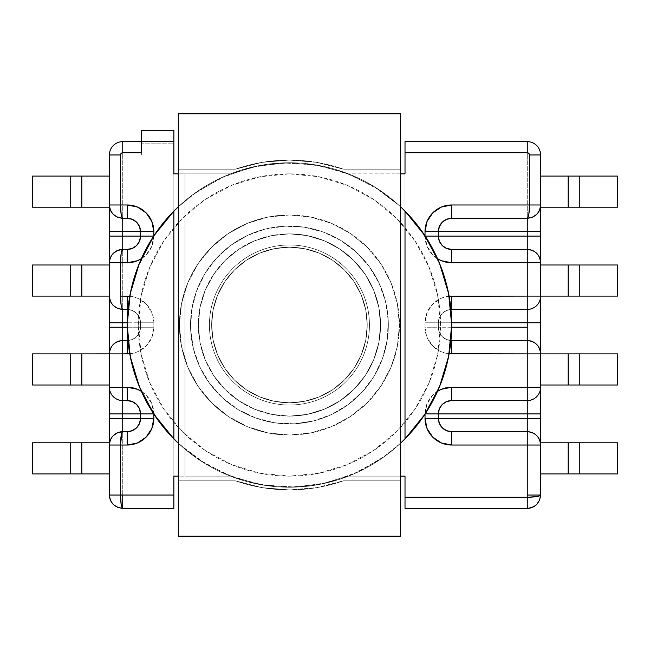<?xml version="1.0" encoding="UTF-8"?>
<svg xmlns="http://www.w3.org/2000/svg" width="650" height="650" viewBox="0 0 650 650"><rect width="100%" height="100%" fill="white"/><g stroke="black" fill="none" stroke-linecap="round" stroke-linejoin="round"><path stroke-width="0.49" stroke-dasharray="3.25 2.44" d="M289.437 405.015A80.015 80.015 0 0 1 209.422 325A80.015 80.015 0 0 1 289.437 244.985A80.015 80.015 0 0 0 209.422 325A80.015 80.015 0 0 0 289.437 405.015A80.015 80.015 0 0 0 369.452 325A80.015 80.015 0 0 0 289.437 244.985A80.015 80.015 0 0 1 369.452 325A80.015 80.015 0 0 1 289.437 405.015A80.015 80.015 0 0 1 209.422 325A80.015 80.015 0 0 1 289.437 244.985A80.015 80.015 0 0 0 209.422 325A80.015 80.015 0 0 0 289.437 405.015A80.015 80.015 0 0 0 369.452 325A80.015 80.015 0 0 0 289.437 244.985A80.015 80.015 0 0 1 369.452 325A80.015 80.015 0 0 1 289.437 405.015M289.437 233.87A91.13 91.13 0 0 0 198.307 325A91.13 91.13 0 0 0 289.437 416.13A91.13 91.13 0 0 1 198.307 325A91.13 91.13 0 0 1 289.437 233.87L271.659 235.625L254.564 240.809L238.81 249.226L224.998 260.561L213.663 274.373L205.246 290.127L200.062 307.223L198.307 325L200.062 342.777L205.246 359.873L213.663 375.627L224.998 389.439L238.81 400.774L254.564 409.191L271.659 414.375L289.437 416.13L307.214 414.375L324.309 409.191L340.064 400.774L353.876 389.439L365.211 375.627L373.628 359.873L378.812 342.777L380.567 325L378.812 307.223L373.628 290.127L365.211 274.373L353.876 260.561L340.064 249.226L324.309 240.809L307.214 235.625L289.437 233.87L271.659 235.625L254.564 240.809L238.81 249.226L224.998 260.561L213.663 274.373L205.246 290.127L200.062 307.223L198.307 325L200.062 342.777L205.246 359.873L213.663 375.627L224.998 389.439L238.81 400.774L254.564 409.191L271.659 414.375L289.437 416.13L307.214 414.375L324.309 409.191L340.064 400.774L353.876 389.439L365.211 375.627L373.628 359.873L378.812 342.777L380.567 325L378.812 307.223L373.628 290.127L365.211 274.373L353.876 260.561L340.064 249.226L324.309 240.809L307.214 235.625L289.437 233.87A91.13 91.13 0 0 1 380.567 325A91.13 91.13 0 0 1 289.437 416.13A91.13 91.13 0 0 0 380.567 325A91.13 91.13 0 0 0 289.437 233.87M289.437 226.094A98.906 98.906 0 0 1 388.342 325A98.906 98.906 0 0 1 289.437 423.906A98.906 98.906 0 0 0 388.342 325A98.906 98.906 0 0 0 289.437 226.094A98.906 98.906 0 0 0 190.531 325A98.906 98.906 0 0 0 289.437 423.906A98.906 98.906 0 0 1 190.531 325A98.906 98.906 0 0 1 289.437 226.094A98.906 98.906 0 0 1 388.342 325A98.906 98.906 0 0 1 289.437 423.906A98.906 98.906 0 0 0 388.342 325A98.906 98.906 0 0 0 289.437 226.094A98.906 98.906 0 0 0 190.531 325A98.906 98.906 0 0 0 289.437 423.906A98.906 98.906 0 0 1 190.531 325A98.906 98.906 0 0 1 289.437 226.094M289.437 435.021A110.021 110.021 0 0 0 399.457 325A110.021 110.021 0 0 0 289.437 214.979A110.021 110.021 0 0 1 399.457 325A110.021 110.021 0 0 1 289.437 435.021L310.903 432.908L331.541 426.644L350.561 416.479L367.234 402.797L380.916 386.124L391.081 367.104L397.345 346.466L399.457 325L397.345 303.534L391.081 282.896L380.916 263.876L367.234 247.203L350.561 233.521L331.541 223.356L310.903 217.092L289.437 214.979L267.971 217.092L247.333 223.356L228.312 233.521L211.64 247.203L197.957 263.876L187.793 282.896L181.529 303.534L179.416 325L181.529 346.466L187.793 367.104L197.957 386.124L211.64 402.797L228.312 416.479L247.333 426.644L267.971 432.908L289.437 435.021L267.971 432.908L247.333 426.644L228.312 416.479L211.64 402.797L197.957 386.124L187.793 367.104L181.529 346.466L179.416 325L181.529 303.534L187.793 282.896L197.957 263.876L211.64 247.203L228.312 233.521L247.333 223.356L267.971 217.092L289.437 214.979L310.903 217.092L331.541 223.356L350.561 233.521L367.234 247.203L380.916 263.876L391.081 282.896L397.345 303.534L399.457 325L397.345 346.466L391.081 367.104L380.916 386.124L367.234 402.797L350.561 416.479L331.541 426.644L310.903 432.908L289.437 435.021A110.021 110.021 0 0 1 179.416 325A110.021 110.021 0 0 1 289.437 214.979A110.021 110.021 0 0 0 179.416 325A110.021 110.021 0 0 0 289.437 435.021M289.437 173.859A151.141 151.141 0 0 0 138.296 325A151.141 151.141 0 0 0 289.437 476.141L318.923 473.233L347.279 464.636L373.409 450.669L396.313 431.868L415.106 408.972L429.073 382.842L437.669 354.486L440.578 325L437.669 295.514L429.073 267.158L415.106 241.028L396.313 218.132L373.409 199.331L347.279 185.364L318.923 176.768L289.437 173.859L259.951 176.768L231.595 185.364L205.465 199.331L182.569 218.132L163.768 241.028L149.801 267.158L141.204 295.514L138.296 325L141.204 354.486L149.801 382.842L163.768 408.972L182.569 431.868L205.465 450.669L231.595 464.636L259.951 473.233L289.437 476.141A151.141 151.141 0 0 0 440.578 325A151.141 151.141 0 0 0 289.437 173.859M289.437 487.256A162.256 162.256 0 0 1 127.181 325A162.256 162.256 0 0 1 289.437 162.744A162.256 162.256 0 0 0 127.181 325A162.256 162.256 0 0 0 289.437 487.256A162.256 162.256 0 0 1 178.303 443.219L198.543 459.404L226.793 474.671L257.489 484.079L289.437 487.256L259.415 484.453L230.425 476.141L173.859 476.141L173.859 173.859L230.425 173.859L259.415 165.547L289.437 162.744A162.256 162.256 0 0 1 348.457 173.859A162.256 162.256 0 0 0 289.437 162.744L319.467 165.547L348.457 173.859L405.015 173.859L405.015 476.141L348.457 476.141L319.467 484.453L289.437 487.256L259.415 484.453L230.425 476.141A162.256 162.256 0 0 0 348.457 476.141L400.571 476.141L348.457 476.141A162.256 162.256 0 0 1 230.425 476.141L184.974 476.141L184.974 173.859L230.425 173.859L178.303 173.859L230.425 173.859A162.256 162.256 0 0 1 289.437 162.744A162.256 162.256 0 0 0 230.425 173.859L259.415 165.547L289.437 162.744L319.467 165.547L348.457 173.859L393.9 173.859L393.9 476.141L348.457 476.141L319.467 484.453L289.437 487.256A162.256 162.256 0 0 0 451.693 325A162.256 162.256 0 0 0 289.437 162.744A162.256 162.256 0 0 1 400.571 206.781L380.331 190.596L352.081 175.329L321.384 165.921L289.437 162.744A162.256 162.256 0 0 1 451.693 325A162.256 162.256 0 0 1 289.437 487.256A162.256 162.256 0 0 0 400.571 443.219L380.331 459.404L352.081 474.671L321.384 484.079L289.437 487.256M178.303 206.781A162.256 162.256 0 0 1 289.437 162.744L257.489 165.921L226.793 175.329L198.543 190.596L178.303 206.781L193.253 194.334L220.594 178.076L250.575 167.472L282.059 162.914L313.82 164.588L344.646 172.429L373.352 186.127L398.832 205.173L401.984 208.122L398.832 205.173L373.352 186.127L344.646 172.429L313.82 164.588L282.059 162.914L250.575 167.472L220.594 178.076L193.253 194.334L178.303 206.781M425.019 236.096L427.05 246.301L432.835 254.954L437.531 258.7A26.674 26.674 0 0 1 425.019 236.096L425.165 236.096M449.118 296.229L441.48 298.139L432.835 303.916L427.05 312.569L425.019 322.774L425.019 327.226L427.05 337.431L432.835 346.084L441.48 351.861L449.118 353.771A26.674 26.674 0 0 1 425.019 327.226L438.352 327.226L438.352 322.774L451.677 322.774L438.352 322.774L438.352 327.226L438.352 322.774A13.333 13.333 0 0 1 450.946 309.465A13.333 13.333 0 0 0 438.352 322.774L439.368 317.671L438.352 322.774L425.019 322.774L438.352 322.774L438.352 327.226L439.368 332.329L442.26 336.651L446.591 339.544L451.693 340.559L446.591 339.544L442.26 336.651L439.368 332.329L438.352 327.226L425.019 327.226L425.019 322.774A26.674 26.674 0 0 1 449.118 296.229M437.531 391.3L432.835 395.046L427.05 403.699L425.019 413.904A26.674 26.674 0 0 1 437.523 391.308M153.855 413.904L151.824 403.699L146.047 395.046L141.351 391.3A26.674 26.674 0 0 1 153.855 413.904L153.709 413.904M129.756 353.771L137.394 351.861L146.047 346.084L151.824 337.431L153.855 327.226L153.855 322.774L151.824 312.569L146.047 303.916L137.394 298.139L129.756 296.229A26.674 26.674 0 0 1 153.855 322.774L140.522 322.774L140.522 327.226L127.197 327.226L140.522 327.226L140.522 322.774L140.522 327.226A13.333 13.333 0 0 1 127.928 340.535A13.333 13.333 0 0 0 140.522 327.226L153.855 327.226L153.855 322.774L127.197 322.774L140.522 322.774L139.506 317.671L140.522 322.774L140.522 327.226L139.506 332.329L140.522 327.226L153.855 327.226A26.674 26.674 0 0 1 129.756 353.771M153.855 236.096A26.674 26.674 0 0 1 141.351 258.692L146.047 254.954L151.824 246.301L153.709 236.096M81.843 176.085L32.5 176.085L70.728 176.085L70.728 207.204L109.403 207.204L109.403 176.085L81.843 176.085L109.403 176.085L109.403 207.204L109.403 176.085L109.403 207.204L81.843 207.204L81.843 176.085L81.843 207.204L81.843 176.085L81.843 207.204L32.5 207.204L70.728 207.204L70.728 176.085L70.728 207.204L70.728 176.085L81.843 176.085M32.5 385.011L109.403 385.011L109.403 353.892L32.5 353.892L70.728 353.892L70.728 385.011L32.5 385.011L32.5 353.892L32.5 385.011M32.5 473.915L109.403 473.915L109.403 442.796L32.5 442.796L32.5 473.915L32.5 442.796L70.728 442.796L70.728 473.915L32.5 473.915M109.403 296.108A13.333 13.333 0 0 0 122.736 309.441A13.333 13.333 0 0 1 109.403 296.108L109.403 264.989L109.403 296.108L81.843 296.108L81.843 264.989L32.5 264.989L70.728 264.989L70.728 296.108L109.403 296.108L109.403 264.989L81.843 264.989L81.843 296.108L81.843 264.989L109.403 264.989L109.403 312.569M32.5 296.108L70.728 296.108L32.5 296.108L32.5 264.989L32.5 296.108M32.5 207.204L32.5 176.085L32.5 207.204M122.736 508.365C114.636 507.577 110.191 503.132 109.403 495.032A13.333 13.333 0 0 0 122.736 508.365L173.859 508.365L173.859 495.032L173.859 508.365L122.736 508.365L122.736 495.032L173.859 495.032L173.859 130.52L173.859 143.853L141.635 143.853L141.635 130.52L173.859 130.52L141.635 130.52L141.635 154.968L141.635 143.853L173.859 143.853L173.859 495.032L122.736 495.032L122.736 154.968L141.635 154.968L141.635 141.635L141.635 148.493M527.264 154.968L527.264 495.032L405.015 495.032L405.015 154.968L527.264 154.968L405.015 154.968L405.015 141.635L527.264 141.635L527.264 154.968L540.597 154.968L540.597 495.032C539.809 503.132 535.364 507.577 527.264 508.365L405.015 508.365L405.015 141.635L527.264 141.635C535.364 142.423 539.809 146.868 540.597 154.968L540.597 495.032L527.264 495.032L527.264 508.365L405.015 508.365L405.015 495.032L527.264 495.032L527.264 141.635A13.333 13.333 0 0 1 540.597 154.968L527.264 154.968M617.5 207.204L579.272 207.204L579.272 176.085L617.5 176.085L617.5 207.204L540.597 207.204L540.597 176.085L540.597 207.204L540.597 176.085L617.5 176.085L617.5 207.204M617.5 296.108L579.272 296.108L579.272 264.989L617.5 264.989L617.5 296.108L540.597 296.108L540.597 264.989L540.597 296.108L540.597 264.989L617.5 264.989L617.5 296.108M540.597 353.892L540.597 385.011L568.157 385.011L568.157 353.892L540.597 353.892L540.597 385.011L540.597 353.892L617.5 353.892L617.5 385.011L579.272 385.011L579.272 353.892L617.5 353.892L617.5 385.011L540.597 385.011L540.597 337.431M540.597 445.023L540.597 428.561M540.597 403.699L540.597 387.238M540.597 312.569L540.597 296.108L568.157 296.108L568.157 264.989L540.597 264.989L540.597 296.108M540.597 262.762L540.597 246.301M540.597 221.439L540.597 204.977A13.333 13.333 0 0 1 527.264 218.311A13.333 13.333 0 0 0 540.597 204.977M540.597 442.796L540.597 473.915L540.597 442.796L617.5 442.796L617.5 473.915L579.272 473.915L579.272 442.796L617.5 442.796L617.5 473.915L540.597 473.915L540.597 442.796L540.597 473.915L568.157 473.915L568.157 442.796L540.597 442.796M122.736 495.032L109.403 495.032L109.403 154.968A13.333 13.333 0 0 1 122.736 141.635L141.635 141.635L141.635 154.968L122.736 154.968L122.736 495.032L109.403 495.032L109.403 154.968L122.736 154.968L122.736 141.635L141.635 141.635L141.635 152.742M109.403 337.431L109.403 385.011L109.403 353.892L109.403 385.011L81.843 385.011L81.843 353.892L81.843 385.011L81.843 353.892L109.403 353.892M109.403 387.238L109.403 403.699M109.403 428.561L109.403 445.023A13.333 13.333 0 0 1 115.318 433.94A13.333 13.333 0 0 0 109.663 442.406M109.403 204.977A13.333 13.333 0 0 0 122.736 218.311L122.736 218.311A13.333 13.333 0 0 1 109.403 204.977L109.403 221.439M109.403 246.301L109.403 262.762A13.333 13.333 0 0 1 115.318 251.68A13.333 13.333 0 0 0 109.663 260.154M109.403 473.915L109.403 442.796L109.403 473.915L81.843 473.915L81.843 442.796L81.843 473.915L81.843 442.796L109.403 442.796L109.403 473.915M405.015 211.12L405.015 438.88L405.015 211.12M173.859 438.88L173.859 211.12L173.859 438.88M140.522 413.904L140.522 418.348L140.189 410.954M140.522 231.652L140.522 236.096L140.189 228.694M438.352 418.348L438.352 413.904L438.685 421.306M451.677 327.226L438.352 327.226L451.677 327.226M438.352 236.096L438.352 231.652L438.685 239.046M568.157 264.989L568.157 296.108L568.157 264.989L579.272 264.989L579.272 296.108L579.272 264.989L579.272 296.108L568.157 296.108L568.157 264.989M568.157 442.796L568.157 473.915L568.157 442.796L579.272 442.796L579.272 473.915L579.272 442.796L579.272 473.915L568.157 473.915L568.157 442.796M568.157 353.892L568.157 385.011L568.157 353.892L579.272 353.892L579.272 385.011L579.272 353.892L579.272 385.011L568.157 385.011L568.157 353.892M568.157 176.085L568.157 207.204L568.157 176.085L540.597 176.085L540.597 207.204L568.157 207.204L568.157 176.085L579.272 176.085L579.272 207.204L579.272 176.085L579.272 207.204L568.157 207.204L568.157 176.085M70.728 296.108L70.728 264.989L70.728 296.108L70.728 264.989L81.843 264.989L81.843 296.108L70.728 296.108M70.728 473.915L70.728 442.796L70.728 473.915L70.728 442.796L81.843 442.796L81.843 473.915L70.728 473.915M70.728 385.011L70.728 353.892L70.728 385.011L70.728 353.892L81.843 353.892L81.843 385.011L70.728 385.011M438.685 228.694L438.352 231.652M442.26 222.219L439.368 226.549M446.591 248.414L448.719 249.096M439.368 241.199L440.57 243.457M442.26 313.349L439.368 317.671L442.26 313.349L446.591 310.456L442.26 313.349M451.693 309.441L446.591 310.456L451.693 309.441M450.946 340.535A13.333 13.333 0 0 1 438.352 327.226A13.333 13.333 0 0 0 450.946 340.535M438.685 410.954L438.352 413.904M442.26 404.479L439.368 408.801M439.368 423.451L440.57 425.718M527.264 495.032L527.264 508.365A13.333 13.333 0 0 0 540.597 495.032M122.736 154.968L109.403 154.968A13.333 13.333 0 0 1 122.736 141.635L122.736 154.968M136.614 313.349L139.506 317.671L136.614 313.349L132.291 310.456L136.614 313.349M127.181 309.441L132.291 310.456L127.181 309.441M127.928 309.465A13.333 13.333 0 0 1 140.522 322.774A13.333 13.333 0 0 0 127.928 309.465M136.614 336.651L139.506 332.329L136.614 336.651L132.291 339.544L136.614 336.651M127.181 340.559L132.291 339.544L127.181 340.559M140.189 421.306L140.522 418.348M136.614 427.781L139.506 423.459M132.291 401.586L130.154 400.904M136.614 404.479L134.688 402.878M139.506 408.801L138.304 406.543M139.506 226.549L138.304 224.283M136.614 222.219L134.688 220.626M132.291 219.326L130.154 218.644M140.189 239.046L140.522 236.096M136.614 245.521L139.506 241.199M173.859 476.141L184.974 476.141L184.974 173.859L173.859 173.859L173.859 476.141M405.015 173.859L393.9 173.859L393.9 476.141L405.015 476.141L405.015 173.859M190.629 329.501A98.906 98.906 0 0 1 284.936 226.192A98.906 98.906 0 0 1 388.245 320.499A98.906 98.906 0 0 0 284.936 226.192A98.906 98.906 0 0 0 190.629 329.501L193.407 348.692L199.875 366.966L209.787 383.638L222.755 398.052L238.29 409.654L255.783 418.007L274.576 422.784L293.938 423.808L313.129 421.029L331.402 414.562L348.075 404.658L362.489 391.682L374.091 376.155L382.444 358.654L387.221 339.861L388.245 320.499L385.466 301.308L378.999 283.034L369.094 266.362L356.119 251.948L340.592 240.346L323.091 231.993L304.298 227.216L284.936 226.192L265.744 228.971L247.471 235.438L230.799 245.342L216.393 258.318L204.782 273.845L196.43 291.346L191.653 310.139L190.629 329.501L193.407 348.692L199.875 366.966L209.787 383.638L222.755 398.052L238.29 409.654L255.783 418.007L274.576 422.784L293.938 423.808L313.129 421.029L331.402 414.562L348.075 404.658L362.489 391.682L374.091 376.155L382.444 358.654L387.221 339.861L388.245 320.499L385.466 301.308L378.999 283.034L369.094 266.362L356.119 251.948L340.592 240.346L323.091 231.993L304.298 227.216L284.936 226.192L265.744 228.971L247.471 235.438L230.799 245.342L216.393 258.318L204.782 273.845L196.43 291.346L191.653 310.139L190.629 329.501A98.906 98.906 0 0 0 293.938 423.808A98.906 98.906 0 0 0 388.245 320.499A98.906 98.906 0 0 1 293.938 423.808A98.906 98.906 0 0 1 190.629 329.501M128.318 344.183L127.351 332.386A162.256 162.256 0 0 0 296.822 487.086A162.256 162.256 0 0 0 451.523 317.614A162.256 162.256 0 0 1 296.822 487.086A162.256 162.256 0 0 1 127.351 332.386A162.256 162.256 0 0 1 282.059 162.914A162.256 162.256 0 0 1 451.523 317.614A162.256 162.256 0 0 0 282.059 162.914A162.256 162.256 0 0 0 127.351 332.386L127.229 328.713M127.66 312.52L129.594 297.148M133.169 281.328L138.044 266.638M144.633 251.802L152.263 238.347L136.866 269.791L129.025 300.617L127.351 332.386L131.04 360.141M161.614 225.062L171.697 213.363L161.614 225.062M431.08 245.863L436.361 256.149L420.103 228.816L413.01 219.854L422.5 232.156M443.755 274.885L446.964 286.138L438.003 259.764M450.556 305.817L451.523 317.614L447.842 289.859M451.214 337.48L449.849 349.383L451.652 321.287M445.705 368.672L442.008 380.209L449.28 352.852M434.249 398.198L428.309 408.915L440.83 383.362M428.309 408.915L426.611 411.653L428.309 408.915M417.267 424.938L407.176 436.637L417.267 424.938M400.571 443.219L385.629 455.666L358.288 471.924L328.299 482.527L296.822 487.086L265.054 485.412L234.227 477.571L205.53 463.872L180.05 444.827L176.898 441.878L180.05 444.827L205.53 463.872L234.227 477.571L265.054 485.412L296.822 487.086L328.299 482.527L358.288 471.924L385.629 455.666L400.571 443.219M147.794 404.137L142.513 393.851L158.771 421.184L165.864 430.146L156.374 417.844M135.119 375.115L131.909 363.862L140.879 390.236M289.437 247.211A77.789 77.789 0 0 0 211.648 325A77.789 77.789 0 0 0 289.437 402.789A77.789 77.789 0 0 1 211.648 325A77.789 77.789 0 0 1 289.437 247.211L274.259 248.706L259.667 253.126L246.22 260.317L234.431 269.994L224.754 281.783L217.563 295.23L213.143 309.822L211.648 325L213.143 340.178L217.563 354.77L224.754 368.217L234.431 380.006L246.22 389.683L259.667 396.874L274.259 401.294L289.437 402.789L304.614 401.294L319.207 396.874L332.654 389.683L344.443 380.006L354.12 368.217L361.311 354.77L365.739 340.178L367.234 325L365.739 309.822L361.311 295.23L354.12 281.783L344.443 269.994L332.654 260.317L319.207 253.126L304.614 248.706L289.437 247.211A77.789 77.789 0 0 1 367.234 325A77.789 77.789 0 0 1 289.437 402.789A77.789 77.789 0 0 0 367.234 325A77.789 77.789 0 0 0 289.437 247.211L304.614 248.706L319.207 253.126L332.654 260.317L344.443 269.994L354.12 281.783L361.311 295.23L365.739 309.822L367.234 325L365.739 340.178L361.311 354.77L354.12 368.217L344.443 380.006L332.654 389.683L319.207 396.874L304.614 401.294L289.437 402.789L274.259 401.294L259.667 396.874L246.22 389.683L234.431 380.006L224.754 368.217L217.563 354.77L213.143 340.178L211.648 325L213.143 309.822L217.563 295.23L224.754 281.783L234.431 269.994L246.22 260.317L259.667 253.126L274.259 248.706L289.437 247.211A77.789 77.789 0 0 0 211.648 325A77.789 77.789 0 0 0 289.437 402.789A77.789 77.789 0 0 1 211.648 325A77.789 77.789 0 0 1 289.437 247.211L304.614 248.706L319.207 253.126L332.654 260.317L344.443 269.994L354.12 281.783L361.311 295.23L365.739 309.822L367.234 325L365.739 340.178L361.311 354.77L354.12 368.217L344.443 380.006L332.654 389.683L319.207 396.874L304.614 401.294L289.437 402.789L274.259 401.294L259.667 396.874L246.22 389.683L234.431 380.006L224.754 368.217L217.563 354.77L213.143 340.178L211.648 325L213.143 309.822L217.563 295.23L224.754 281.783L234.431 269.994L246.22 260.317L259.667 253.126L274.259 248.706L289.437 247.211A77.789 77.789 0 0 1 367.234 325A77.789 77.789 0 0 1 289.437 402.789A77.789 77.789 0 0 0 367.234 325A77.789 77.789 0 0 0 289.437 247.211L274.259 248.706L259.667 253.126L246.22 260.317L234.431 269.994L224.754 281.783L217.563 295.23L213.143 309.822L211.648 325L213.143 340.178L217.563 354.77L224.754 368.217L234.431 380.006L246.22 389.683L259.667 396.874L274.259 401.294L289.437 402.789L304.614 401.294L319.207 396.874L332.654 389.683L344.443 380.006L354.12 368.217L361.311 354.77L365.739 340.178L367.234 325L365.739 309.822L361.311 295.23L354.12 281.783L344.443 269.994L332.654 260.317L319.207 253.126L304.614 248.706L289.437 247.211M289.437 489.921A164.921 164.921 0 0 1 235.373 480.805A164.921 164.921 0 0 0 289.437 489.921L316.851 487.63L343.501 480.805L400.571 480.805L400.571 536.153L178.303 536.153L178.303 480.805L235.373 480.805L262.023 487.63L289.437 489.921A164.921 164.921 0 0 0 343.501 480.805A164.921 164.921 0 0 1 289.437 489.921L262.023 487.63L235.373 480.805L178.303 480.805L178.303 536.153L400.571 536.153L178.303 536.153L178.303 113.847L400.571 113.847L400.571 169.195L343.501 169.195L316.851 162.37L289.437 160.079L262.023 162.37L235.373 169.195L178.303 169.195L178.303 113.847L178.303 480.805L235.373 480.805L178.303 480.805L178.303 169.195L235.373 169.195A164.921 164.921 0 0 1 343.501 169.195A164.921 164.921 0 0 0 235.373 169.195L178.303 169.195L235.373 169.195L262.023 162.37L289.437 160.079L316.851 162.37L343.501 169.195L400.571 169.195L400.571 536.153L400.571 480.805L343.501 480.805L400.571 480.805L343.501 480.805L316.851 487.63L289.437 489.921L262.023 487.63L235.373 480.805L178.303 480.805L178.303 536.153L400.571 536.153L178.303 536.153L400.571 536.153L400.571 480.805L343.501 480.805L316.851 487.63L289.437 489.921L316.851 487.63L343.501 480.805A164.921 164.921 0 0 1 235.373 480.805A164.921 164.921 0 0 0 343.501 480.805L400.571 480.805L400.571 169.195L343.501 169.195L400.571 169.195L400.571 480.805L343.501 480.805L400.571 480.805L400.571 113.847L178.303 113.847L178.303 169.195L235.373 169.195A164.921 164.921 0 0 1 289.437 160.079A164.921 164.921 0 0 0 235.373 169.195L262.023 162.37L289.437 160.079L316.851 162.37L343.501 169.195L400.571 169.195L400.571 113.847L400.571 169.195L343.501 169.195A164.921 164.921 0 0 0 289.437 160.079A164.921 164.921 0 0 1 343.501 169.195L400.571 169.195L343.501 169.195L316.851 162.37L289.437 160.079L262.023 162.37L235.373 169.195L178.303 169.195L178.303 113.847L400.571 113.847L178.303 113.847L400.571 113.847L400.571 536.153L400.571 113.847L178.303 113.847L178.303 536.153L178.303 169.195L235.373 169.195L178.303 169.195L178.303 480.805L235.373 480.805L178.303 480.805L235.373 480.805L262.023 487.63L289.437 489.921"/><path stroke-width="0.97" d="M173.859 211.12A162.256 162.256 0 0 1 178.303 206.781L173.859 211.12L154.034 235.609L139.303 263.461L130.244 293.637L127.181 325L130.244 356.363L139.303 386.539L154.034 414.391L173.859 438.88A162.256 162.256 0 0 1 173.859 211.12L173.859 438.88L173.859 211.12M178.303 443.219A162.256 162.256 0 0 1 173.859 438.88L178.303 443.219M540.597 246.301L540.597 204.977L529.482 204.977C529.344 213.021 528.604 217.466 527.264 218.311C535.299 217.466 539.752 213.021 540.597 204.977L540.597 154.968L529.482 154.968L529.482 204.977L540.597 204.977L540.597 154.968A13.333 13.333 0 0 0 527.264 141.635L405.015 141.635L405.015 152.742L527.264 152.742L527.264 141.635L405.015 141.635L405.015 173.859L400.571 173.859L405.015 173.859L405.015 152.742L527.264 152.742L528.832 153.4L529.482 154.968L529.482 204.977L451.693 204.977L441.48 207.009L432.835 212.786L427.05 221.439L425.019 231.652L425.019 235.869L425.019 231.652L527.264 231.652L527.264 236.096L438.352 236.096L438.352 231.652L438.352 236.096L425.271 236.096M448.719 249.096L451.693 249.429L451.693 262.762A26.674 26.674 0 0 1 437.523 258.692L441.48 260.739L451.693 262.762L527.264 262.762L527.264 296.108L449.118 296.229A26.674 26.674 0 0 1 451.693 296.108L451.693 309.441L527.264 309.441A13.333 13.333 0 0 0 540.597 296.108L540.597 221.439M540.597 204.977C540.613 208.463 539.313 211.607 536.689 214.411L532.366 217.295L527.264 218.311L527.264 231.652L438.352 231.652A13.333 13.333 0 0 1 451.693 218.311L527.264 218.311L528.832 214.411L529.482 204.977L451.693 204.977L451.693 218.311L527.264 218.311L527.264 249.429L451.693 249.429L451.693 262.762L527.264 262.762L527.264 322.774L451.677 322.774L527.264 322.774L527.264 353.892L451.693 353.892L451.693 340.559A13.333 13.333 0 0 1 450.946 340.535L451.693 340.559L451.693 353.892A26.674 26.674 0 0 1 449.118 353.771L527.264 353.892L527.264 387.238L451.693 387.238L441.48 389.261L437.531 391.3A26.674 26.674 0 0 1 451.693 387.238L451.693 400.571L527.264 400.571A13.333 13.333 0 0 0 540.597 387.238L540.597 353.892L568.157 353.892L540.597 353.892L540.597 312.569M540.597 337.431L540.597 322.774L527.264 322.774L540.597 322.774L540.597 296.108A13.333 13.333 0 0 1 527.264 309.441L527.264 296.108L617.5 296.108L617.5 264.989L568.157 264.989L568.157 296.108L451.693 296.108L451.693 309.441A13.333 13.333 0 0 0 450.946 309.465L451.693 309.441L450.946 309.465A13.333 13.333 0 0 1 451.693 309.441L527.264 309.441L527.264 340.559A13.333 13.333 0 0 1 540.597 353.892L527.264 353.892L527.264 413.904L438.352 413.904L527.264 413.904L527.264 418.348L425.019 418.348L425.019 414.131L425.019 418.348L427.05 428.561L432.835 437.214L441.48 442.991L451.693 445.023L527.264 445.023L527.264 497.258L405.015 497.258L405.015 476.141L400.571 476.141L405.015 476.141L405.015 508.365L527.264 508.365L527.264 497.258L405.015 497.258L405.015 508.365L527.264 508.365C535.299 507.52 539.752 503.076 540.597 495.032L540.597 403.699M109.663 442.406A13.333 13.333 0 0 0 109.403 445.023L127.181 445.023L127.181 431.689L127.181 445.023A26.674 26.674 0 0 0 153.855 418.348L140.522 418.348A13.333 13.333 0 0 1 127.181 431.689L122.736 431.689L121.891 432.705L120.518 445.023C120.648 436.922 121.388 432.477 122.736 431.689L122.736 418.348L140.522 418.348A13.333 13.333 0 0 1 127.181 431.689L122.736 431.689C114.636 432.477 110.191 436.922 109.403 445.023L109.403 495.032C110.248 503.076 114.701 507.52 122.736 508.365L173.859 508.365L173.859 495.032L120.518 495.032L120.518 445.023L109.403 445.023L109.403 495.032L120.518 495.032L121.168 504.465L122.736 508.365L173.859 508.365L173.859 476.141L178.303 476.141L173.859 476.141L173.859 495.032L120.518 495.032L120.518 445.023L127.181 445.023L137.394 442.991L146.047 437.214L151.824 428.561L153.855 418.348L153.855 414.131L153.855 418.348L122.736 418.348L122.736 413.904L140.522 413.904L140.522 418.348L140.522 413.904L153.603 413.904M109.403 312.569L109.403 353.884L81.843 353.892L81.843 385.011L109.403 385.011L70.728 385.011L70.728 353.892L32.5 353.892L109.403 353.892L109.403 387.238L127.181 387.238L127.181 400.571L127.181 387.238A26.674 26.674 0 0 1 141.351 391.308L137.394 389.261L127.181 387.238L122.736 387.238L122.736 353.892L129.756 353.771A26.674 26.674 0 0 1 127.181 353.892L127.181 340.559L127.928 340.535A13.333 13.333 0 0 1 127.181 340.559L122.736 340.559L122.736 322.774L127.197 322.774L122.736 322.774L122.736 309.441C121.396 308.596 120.656 304.151 120.518 296.108L120.518 262.762L127.181 262.762L137.394 260.739L141.343 258.7A26.674 26.674 0 0 1 127.181 262.762L127.181 249.429L132.291 248.414L136.614 245.521L132.291 248.414L127.181 249.429L122.736 249.429L122.736 231.652L140.522 231.652L122.736 231.652L122.736 218.311C121.396 217.466 120.656 213.021 120.518 204.977L120.518 154.968L121.168 153.4L122.736 152.742L141.635 152.742L141.635 141.635L173.859 141.635L173.859 173.859L178.303 173.859L173.859 173.859L173.859 130.52L141.635 130.52L173.859 130.52L173.859 141.635L122.736 141.635L122.736 152.742L141.635 152.742L141.635 130.52L141.635 141.635L122.736 141.635A13.333 13.333 0 0 0 109.403 154.968L109.403 204.977L120.518 204.977L120.518 154.968L109.403 154.968L109.403 204.977C110.248 213.021 114.701 217.466 122.736 218.311L117.634 217.295L113.311 214.411C110.687 211.607 109.387 208.463 109.403 204.977L109.403 246.301M129.756 296.229L120.518 296.108L120.518 262.762L109.403 262.762L109.403 296.108L32.5 296.108L70.728 296.108L70.728 264.989L109.403 264.989L81.843 264.989L81.843 296.108L109.403 296.108C110.248 304.151 114.701 308.596 122.736 309.441L117.634 308.425L113.311 305.533C110.687 302.738 109.387 299.593 109.403 296.108L109.403 322.774L122.736 322.774L122.736 309.441L127.181 309.441A13.333 13.333 0 0 1 127.928 309.465A13.333 13.333 0 0 0 127.181 309.441L127.181 296.108L120.518 296.108L121.168 305.533L122.736 309.441L127.181 309.441L127.181 296.108A26.674 26.674 0 0 1 129.756 296.229M130.154 218.644L127.181 218.311L127.181 204.977L120.518 204.977L121.168 214.411L122.736 218.311L127.181 218.311L132.291 219.326L136.614 222.219L139.506 226.549L140.522 231.652L140.522 236.096L140.522 231.652L153.855 231.652L153.855 235.869L153.855 231.652L151.824 221.439L146.047 212.786L137.394 207.009L127.181 204.977L109.403 204.977M32.5 176.085L109.403 176.085L81.843 176.085L81.843 207.204L32.5 207.204L70.728 207.204L70.728 176.085L32.5 176.085L32.5 207.204L32.5 176.085M109.403 207.204L81.843 207.204L109.403 207.204M70.728 385.011L32.5 385.011L81.843 385.011L81.843 353.892L70.728 353.892L70.728 385.011M109.403 473.915L32.5 473.915L32.5 442.796L109.403 442.796L81.843 442.796L81.843 473.915L109.403 473.915M32.5 264.989L70.728 264.989L32.5 264.989L32.5 296.108L32.5 264.989M32.5 353.892L32.5 385.011L32.5 353.892M540.597 428.561L540.597 353.892C539.809 345.792 535.364 341.348 527.264 340.559L451.693 340.559A13.333 13.333 0 0 1 450.946 340.535L527.264 340.559L527.264 353.892L540.597 353.892M405.015 211.12L405.015 438.88L424.848 414.391L439.571 386.539L448.63 356.363L451.693 325L448.63 293.637L439.571 263.461L424.848 235.609L405.015 211.12A162.256 162.256 0 0 1 400.571 443.219L405.015 438.88L405.015 211.12A162.256 162.256 0 0 0 400.571 206.781L405.015 211.12M109.403 353.892L109.403 387.238L122.736 387.238L122.736 400.571L122.736 353.892L109.403 353.892L122.736 353.892L122.736 340.559L122.736 353.892L127.181 353.892L127.181 340.559A13.333 13.333 0 0 0 127.928 340.535L122.736 340.559C114.636 341.348 110.191 345.792 109.403 353.892A13.333 13.333 0 0 1 122.736 340.559L122.736 327.226L109.403 327.226L127.197 327.226L122.736 327.226L122.736 322.774L109.403 322.774L109.403 337.431M109.403 403.699L109.403 428.561M109.403 221.439L109.403 231.652L122.736 231.652L122.736 218.311L127.181 218.311A13.333 13.333 0 0 1 140.522 231.652A13.333 13.333 0 0 0 127.181 218.311L127.181 204.977A26.674 26.674 0 0 1 153.855 231.652L140.522 231.652M109.663 260.154A13.333 13.333 0 0 0 109.403 262.762C109.387 259.277 110.687 256.141 113.311 253.338L117.634 250.445L122.736 249.429A13.333 13.333 0 0 0 115.318 251.68A13.333 13.333 0 0 1 122.736 249.429L122.736 236.096L140.522 236.096L122.736 236.096L122.736 231.652L109.403 231.652L109.403 236.096L122.736 236.096L109.403 236.096L109.403 296.108M438.352 413.904L425.165 413.904L438.352 413.904L438.352 418.348L438.352 413.904A13.333 13.333 0 0 1 451.693 400.571L446.591 401.586L442.26 404.479L446.591 401.586L451.693 400.571L527.264 400.571L527.264 387.238L540.597 387.238L451.693 387.238L451.693 400.571A13.333 13.333 0 0 0 438.352 413.904L439.368 408.801L438.685 410.954M527.264 327.226L451.677 327.226L527.264 327.226M617.5 176.085L540.597 176.085L568.157 176.085L568.157 207.204L540.597 207.204L617.5 207.204L617.5 176.085L617.5 207.204L579.272 207.204L579.272 176.085L617.5 176.085M617.5 353.892L568.157 353.892L568.157 385.011L540.597 385.011L617.5 385.011L617.5 353.892L617.5 385.011L579.272 385.011L579.272 353.892L617.5 353.892M540.597 473.915L617.5 473.915L579.272 473.915L579.272 442.796L540.597 442.796L568.157 442.796L568.157 473.915L540.597 473.915M617.5 442.796L579.272 442.796L617.5 442.796L617.5 473.915L617.5 442.796M568.157 264.989L540.597 264.989L568.157 264.989L568.157 296.108L579.272 296.108L579.272 264.989L617.5 264.989L617.5 296.108L579.272 296.108L579.272 264.989L568.157 264.989M568.157 176.085L568.157 207.204L579.272 207.204L579.272 176.085L568.157 176.085M568.157 353.892L568.157 385.011L579.272 385.011L579.272 353.892L568.157 353.892M568.157 442.796L568.157 473.915L579.272 473.915L579.272 442.796L568.157 442.796M70.728 442.796L32.5 442.796L32.5 473.915L70.728 473.915L70.728 442.796L70.728 473.915L81.843 473.915L81.843 442.796L70.728 442.796M70.728 264.989L70.728 296.108L81.843 296.108L81.843 264.989L70.728 264.989M70.728 176.085L70.728 207.204L81.843 207.204L81.843 176.085L70.728 176.085M141.635 148.493L141.635 152.742M438.352 231.652L425.019 231.652A26.674 26.674 0 0 1 451.693 204.977L451.693 218.311L446.591 219.326L451.693 218.311A13.333 13.333 0 0 0 438.352 231.652L439.368 226.549L438.685 228.694M446.591 219.326L442.26 222.219L446.591 219.326M439.368 226.549L442.26 222.219M527.264 231.652L540.597 231.652L527.264 231.652M425.165 236.096L540.597 236.096L527.264 236.096L527.264 249.429A13.333 13.333 0 0 1 540.597 262.762C539.809 254.662 535.364 250.217 527.264 249.429L451.693 249.429A13.333 13.333 0 0 1 438.352 236.096A13.333 13.333 0 0 0 451.693 249.429L446.591 248.414L442.26 245.521L446.591 248.414M440.57 243.457L442.26 245.521L439.368 241.199L438.352 236.096M438.685 239.046L439.368 241.199M527.264 262.762L527.264 249.429L527.264 262.762L540.597 262.762L527.264 262.762M540.597 296.108L540.597 262.762M439.368 408.801L442.26 404.479M540.597 387.238A13.333 13.333 0 0 1 527.264 400.571L527.264 413.904L540.597 413.904L527.264 413.904L527.264 418.348L540.597 418.348L527.264 418.348L527.264 431.689L451.693 431.689A13.333 13.333 0 0 1 438.352 418.348L527.264 418.348L527.264 431.689A13.333 13.333 0 0 1 540.597 445.023C539.809 436.922 535.364 432.477 527.264 431.689L451.693 431.689A13.333 13.333 0 0 1 438.352 418.348L425.019 418.348A26.674 26.674 0 0 0 451.693 445.023L451.693 431.689L446.591 430.674L451.693 431.689L451.693 445.023L527.264 445.023L527.264 431.689L527.264 445.023L540.597 445.023L527.264 445.023L527.264 497.258L536.689 496.6L539.581 495.885L540.597 495.032L540.597 445.023M440.57 425.718L442.26 427.781L446.591 430.674L442.26 427.781L439.368 423.451L438.352 418.348M438.685 421.306L439.368 423.451M527.264 495.032L540.597 495.032C539.752 496.372 535.299 497.112 527.264 497.258L527.264 508.365C530.749 508.389 533.886 507.081 536.689 504.465L539.581 500.134L540.597 495.032L539.581 500.134M527.264 141.635A13.333 13.333 0 0 1 540.597 154.968L529.482 154.968A2.226 2.226 0 0 0 527.264 152.742L527.264 141.635M122.736 495.032L122.736 508.365C121.396 507.52 120.656 503.076 120.518 495.032L109.403 495.032C109.387 498.517 110.687 501.662 113.311 504.465L117.634 507.349L122.736 508.365L117.634 507.349M109.403 154.968A13.333 13.333 0 0 1 122.736 141.635L122.736 152.742A2.226 2.226 0 0 0 120.518 154.968L109.403 154.968M140.522 418.348L139.506 423.451L140.189 421.306M132.291 430.674L136.614 427.781L132.291 430.674L127.181 431.689L132.291 430.674M153.709 413.904L122.736 413.904L122.736 400.571L127.181 400.571A13.333 13.333 0 0 1 140.522 413.904A13.333 13.333 0 0 0 127.181 400.571L132.291 401.586L136.614 404.479L139.506 408.801L140.522 413.904M139.506 423.451L136.614 427.781M122.736 431.689A13.333 13.333 0 0 0 115.318 433.94A13.333 13.333 0 0 1 122.736 431.689L122.736 418.348L109.403 418.348L109.403 445.023C109.387 441.537 110.687 438.392 113.311 435.589L117.634 432.705L122.736 431.689L117.634 432.705M130.154 400.904L122.736 400.571A13.333 13.333 0 0 1 109.403 387.238A13.333 13.333 0 0 0 122.736 400.571L122.736 413.904L109.403 413.904L109.403 418.348L122.736 418.348L122.736 413.904L109.403 413.904L109.403 387.238M134.688 402.878L132.291 401.586M138.304 406.543L136.614 404.479M140.189 410.954L139.506 408.801M134.688 220.626L132.291 219.326M138.304 224.283L136.614 222.219M140.189 228.694L139.506 226.549M140.189 239.046L139.506 241.199L140.522 236.096L153.709 236.096L140.522 236.096A13.333 13.333 0 0 1 127.181 249.429L127.181 262.762L120.518 262.762C120.648 254.662 121.388 250.217 122.736 249.429L121.168 253.338L120.518 262.762L109.403 262.762C110.191 254.662 114.636 250.217 122.736 249.429L117.634 250.445M139.506 241.199L136.614 245.521M140.522 236.096A13.333 13.333 0 0 1 127.181 249.429L122.736 249.429M127.229 328.713L127.66 312.52M129.594 297.148L133.169 281.328M138.044 266.638L144.633 251.802M152.263 238.347L161.614 225.062L152.263 238.347M171.697 213.363L178.303 206.781L171.697 213.363M401.984 208.122L413.01 219.854L401.984 208.122M422.5 232.156L431.08 245.863M438.003 259.764L443.755 274.885M447.842 289.859L450.556 305.817M451.652 321.287L451.214 337.48M449.28 352.852L445.705 368.672M440.83 383.362L434.249 398.198M426.611 411.653L417.267 424.938L426.611 411.653M407.176 436.637L400.571 443.219L407.176 436.637M176.898 441.878L165.864 430.146L176.898 441.878M156.374 417.844L147.794 404.137M140.879 390.236L135.119 375.115M131.04 360.141L128.318 344.183M178.303 113.847L178.303 536.153L400.571 536.153L400.571 113.847L178.303 113.847L400.571 113.847L400.571 536.153L178.303 536.153L178.303 113.847M527.264 218.311L532.366 217.295M117.634 308.425L122.736 309.441M117.634 217.295L122.736 218.311"/></g></svg>
